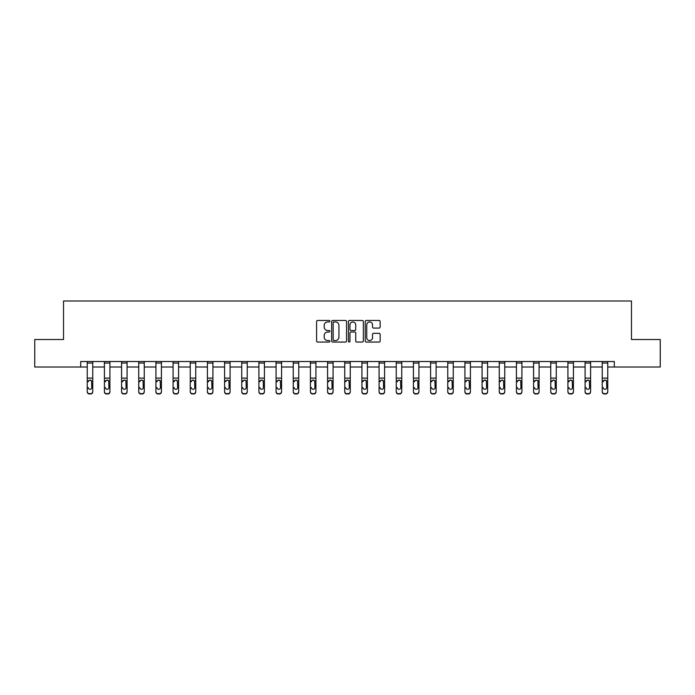 <?xml version="1.0" encoding="UTF-8"?>
<svg xmlns="http://www.w3.org/2000/svg" width="695" height="695" viewBox="0 0 695 695"><rect width="100%" height="100%" fill="white"/><g stroke="black" fill="none" stroke-linecap="round" stroke-linejoin="round"><path stroke-width="1.04" d="M329.89 321.212A0.756 0.756 0 0 0 329.135 320.456L317.658 320.456A1.077 1.077 0 0 0 316.581 321.533L316.581 340.976A1.077 1.077 0 0 0 317.658 342.062L329.135 342.062A0.756 0.756 0 0 0 329.89 341.306A0.756 0.756 0 0 0 329.135 340.55L327.649 340.55A3.458 3.458 0 0 1 324.191 337.092L324.191 335.468A3.458 3.458 0 0 1 327.649 332.01L329.135 332.01A0.756 0.756 0 0 0 329.89 331.254A0.756 0.756 0 0 0 329.135 330.499L327.649 330.499A3.458 3.458 0 0 1 324.191 327.041L324.191 325.425A3.458 3.458 0 0 1 327.649 321.967L329.135 321.967A0.756 0.756 0 0 0 329.89 321.212M379.07 328.075A1.077 1.077 0 0 0 380.148 326.989L380.148 321.533A1.077 1.077 0 0 0 379.07 320.456L366.326 320.456A1.077 1.077 0 0 0 365.24 321.533L365.24 340.976A1.077 1.077 0 0 0 366.326 342.062L379.07 342.062A1.077 1.077 0 0 0 380.148 340.976L380.148 334.391A1.077 1.077 0 0 0 379.07 333.313L373.615 333.313A1.077 1.077 0 0 0 372.529 334.391L372.529 337.657A2.893 2.893 0 0 1 369.644 340.55A2.893 2.893 0 0 1 366.752 337.657L366.752 324.86A2.893 2.893 0 0 1 369.644 321.967A2.893 2.893 0 0 1 372.529 324.86L372.529 326.989A1.077 1.077 0 0 0 373.615 328.075L379.07 328.075M80.698 367.021L34.75 367.021L34.75 339.507L63.523 339.507L63.523 300.996L631.477 300.996L631.477 339.507L660.25 339.507L660.25 367.021L614.302 367.021L614.302 361.522L80.698 361.522L80.698 367.021L87.24 367.021M346.553 321.533A1.077 1.077 0 0 0 345.476 320.456L332.731 320.456A1.077 1.077 0 0 0 331.645 321.533L331.645 340.976A1.077 1.077 0 0 0 332.731 342.062L345.476 342.062A1.077 1.077 0 0 0 346.553 340.976L346.553 321.533M349.524 320.456L362.269 320.456A1.077 1.077 0 0 1 363.355 321.533L363.355 340.976A1.077 1.077 0 0 1 362.269 342.062L356.813 342.062A1.077 1.077 0 0 1 355.736 340.976L355.736 333.096A1.077 1.077 0 0 0 354.659 332.01L351.036 332.01A1.077 1.077 0 0 0 349.959 333.096L349.959 341.306A0.756 0.756 0 0 1 349.203 342.062A0.756 0.756 0 0 1 348.447 341.306L348.447 321.533A1.077 1.077 0 0 1 349.524 320.456M92.748 367.021L104.406 367.021M109.914 367.021L121.573 367.021M127.081 367.021L138.739 367.021M144.247 367.021L155.915 367.021M161.414 367.021L173.081 367.021M178.58 367.021L190.248 367.021M195.747 367.021L207.414 367.021M212.913 367.021L224.581 367.021M230.08 367.021L241.747 367.021M247.246 367.021L258.914 367.021M264.413 367.021L276.08 367.021M281.579 367.021L293.247 367.021M298.746 367.021L310.413 367.021M315.921 367.021L327.58 367.021M333.087 367.021L344.746 367.021M350.254 367.021L361.913 367.021M367.42 367.021L379.079 367.021M384.587 367.021L396.254 367.021M401.753 367.021L413.421 367.021M418.92 367.021L430.587 367.021M436.086 367.021L447.754 367.021M453.253 367.021L464.92 367.021M470.419 367.021L482.087 367.021M487.586 367.021L499.253 367.021M504.752 367.021L516.42 367.021M521.919 367.021L533.586 367.021M539.085 367.021L550.753 367.021M556.261 367.021L567.919 367.021M573.427 367.021L585.086 367.021M590.594 367.021L602.252 367.021M607.76 367.021L614.302 367.021M333.913 321.967A0.756 0.756 0 0 0 333.157 322.723L333.157 339.794A0.756 0.756 0 0 0 333.913 340.55L335.485 340.55A3.458 3.458 0 0 0 338.943 337.092L338.943 325.425A3.458 3.458 0 0 0 335.485 321.967L333.913 321.967M355.736 324.913A2.893 2.893 0 0 0 352.843 322.02A2.893 2.893 0 0 0 349.959 324.913L349.959 329.421A1.077 1.077 0 0 0 351.036 330.499L354.659 330.499A1.077 1.077 0 0 0 355.736 329.421L355.736 324.913M87.24 381.286L87.24 391.476A2.198 2.181 0 0 0 89.447 393.657L90.541 393.657A2.198 2.181 0 0 0 92.748 391.476L92.748 391.824A2.198 2.181 180 0 1 90.541 394.004L90.541 393.657M88.23 387.888L88.23 387.549A1.764 1.746 180 0 0 89.994 389.296A1.764 1.746 180 0 0 91.757 387.549A1.764 1.746 180 0 1 89.994 389.296M89.073 380.243L88.23 381.755L88.43 380.938L89.994 379.983L91.558 380.938L91.757 387.549M90.906 380.235L89.994 379.983M87.24 391.476L87.24 361.539L92.748 361.539L92.748 391.824M89.447 393.657L90.541 394.004M89.447 394.004A2.198 2.181 180 0 1 87.24 391.824M104.406 381.286L104.406 391.476A2.198 2.181 0 0 0 106.613 393.657L107.708 393.657A2.198 2.181 0 0 0 109.914 391.476L109.914 391.824A2.198 2.181 180 0 1 107.708 394.004L107.708 393.657M105.397 387.888L105.397 387.549A1.764 1.746 180 0 0 107.16 389.296A1.764 1.746 180 0 0 108.924 387.549A1.764 1.746 180 0 1 107.16 389.296M106.239 380.243L105.397 381.755L105.597 380.938L107.16 379.983L108.724 380.938L108.924 387.549M108.073 380.235L107.16 379.983M121.573 381.286L121.573 391.476A2.198 2.181 0 0 0 123.779 393.657L124.874 393.657A2.198 2.181 0 0 0 127.081 391.476L127.081 391.824A2.198 2.181 180 0 1 124.874 394.004L124.874 393.657M122.563 387.888L122.563 387.549A1.764 1.746 180 0 0 124.327 389.296A1.764 1.746 180 0 0 126.09 387.549A1.764 1.746 180 0 1 124.327 389.296M123.406 380.243L122.563 381.755L122.763 380.938L124.327 379.983L125.891 380.938L126.09 387.549M125.248 380.235L124.327 379.983M104.406 391.476L104.406 361.539L109.914 361.539L109.914 391.824M106.613 393.657L107.708 394.004M106.613 394.004A2.198 2.181 180 0 1 104.406 391.824M121.573 391.476L121.573 361.539L127.081 361.539L127.081 391.824M123.779 393.657L124.874 394.004M123.779 394.004A2.198 2.181 180 0 1 121.573 391.824M138.739 381.286L138.739 391.476A2.198 2.181 0 0 0 140.946 393.657L142.041 393.657A2.198 2.181 0 0 0 144.247 391.476L144.247 391.824A2.198 2.181 180 0 1 142.041 394.004L142.041 393.657M139.73 387.888L139.73 387.549A1.764 1.746 180 0 0 141.493 389.296A1.764 1.746 180 0 0 143.257 387.549A1.764 1.746 180 0 1 141.493 389.296M140.572 380.243L139.73 381.755L139.93 380.938L141.493 379.983L143.057 380.938L143.257 387.549M142.414 380.235L141.493 379.983M138.739 391.476L138.739 361.539L144.247 361.539L144.247 391.824M140.946 393.657L142.041 394.004M140.946 394.004A2.198 2.181 180 0 1 138.739 391.824M155.915 381.286L155.915 391.476A2.198 2.181 0 0 0 158.113 393.657L159.216 393.657A2.198 2.181 0 0 0 161.414 391.476L161.414 391.824A2.198 2.181 180 0 1 159.216 394.004L159.216 393.657M156.905 387.888L156.905 387.549A1.764 1.746 180 0 0 158.66 389.296A1.764 1.746 180 0 0 160.423 387.549A1.764 1.746 180 0 1 158.66 389.296M157.739 380.243L156.905 381.755L157.096 380.938L158.66 379.983L160.224 380.938L160.423 387.549M159.581 380.235L158.66 379.983M155.915 391.476L155.915 361.539L161.414 361.539L161.414 391.824M158.113 393.657L159.216 394.004M158.113 394.004A2.198 2.181 180 0 1 155.915 391.824M173.081 381.286L173.081 391.476A2.198 2.181 0 0 0 175.279 393.657L176.382 393.657A2.198 2.181 0 0 0 178.58 391.476L178.58 391.824A2.198 2.181 180 0 1 176.382 394.004L176.382 393.657M174.071 387.888L174.071 387.549A1.764 1.746 180 0 0 175.826 389.296A1.764 1.746 180 0 0 177.59 387.549A1.764 1.746 180 0 1 175.826 389.296M174.914 380.243L174.071 381.755L174.263 380.938L175.826 379.983L177.399 380.938L177.59 387.549M176.747 380.235L175.826 379.983M173.081 391.476L173.081 361.539L178.58 361.539L178.58 391.824M175.279 393.657L176.382 394.004M175.279 394.004A2.198 2.181 180 0 1 173.081 391.824M190.248 381.286L190.248 391.476A2.198 2.181 0 0 0 192.446 393.657L193.549 393.657A2.198 2.181 0 0 0 195.747 391.476L195.747 391.824A2.198 2.181 180 0 1 193.549 394.004L193.549 393.657M191.238 387.888L191.238 387.549A1.764 1.746 180 0 0 192.993 389.296A1.764 1.746 180 0 0 194.756 387.549A1.764 1.746 180 0 1 192.993 389.296M192.081 380.243L191.238 381.755L191.429 380.938L192.993 379.983L194.565 380.938L194.756 387.549M193.914 380.235L192.993 379.983M190.248 391.476L190.248 361.539L195.747 361.539L195.747 391.824M192.446 393.657L193.549 394.004M192.446 394.004A2.198 2.181 180 0 1 190.248 391.824M207.414 381.286L207.414 391.476A2.198 2.181 0 0 0 209.612 393.657L210.715 393.657A2.198 2.181 0 0 0 212.913 391.476L212.913 391.824A2.198 2.181 180 0 1 210.715 394.004L210.715 393.657M208.404 387.888L208.404 387.549A1.764 1.746 180 0 0 210.159 389.296A1.764 1.746 180 0 0 211.923 387.549A1.764 1.746 180 0 1 210.159 389.296M209.247 380.243L208.404 381.755L208.596 380.938L210.159 379.983L211.732 380.938L211.923 387.549M211.08 380.235L210.159 379.983M207.414 391.476L207.414 361.539L212.913 361.539L212.913 391.824M209.612 393.657L210.715 394.004M209.612 394.004A2.198 2.181 180 0 1 207.414 391.824M224.581 381.286L224.581 391.476A2.198 2.181 0 0 0 226.779 393.657L227.882 393.657A2.198 2.181 0 0 0 230.08 391.476L230.08 391.824A2.198 2.181 180 0 1 227.882 394.004L227.882 393.657M225.571 387.888L225.571 387.549A1.764 1.746 180 0 0 227.326 389.296A1.764 1.746 180 0 0 229.089 387.549A1.764 1.746 180 0 1 227.326 389.296M226.414 380.243L225.571 381.755L225.762 380.938L227.326 379.983L228.898 380.938L229.089 387.549M228.247 380.235L227.326 379.983M224.581 391.476L224.581 361.539L230.08 361.539L230.08 391.824M226.779 393.657L227.882 394.004M226.779 394.004A2.198 2.181 180 0 1 224.581 391.824M241.747 381.286L241.747 391.476A2.198 2.181 0 0 0 243.945 393.657L245.048 393.657A2.198 2.181 0 0 0 247.246 391.476L247.246 391.824A2.198 2.181 180 0 1 245.048 394.004L245.048 393.657M242.737 387.888L242.737 387.549A1.764 1.746 180 0 0 244.501 389.296A1.764 1.746 180 0 0 246.256 387.549A1.764 1.746 180 0 1 244.501 389.296M243.58 380.243L242.737 381.755L242.929 380.938L244.501 379.983L246.065 380.938L246.256 387.549M245.413 380.235L244.501 379.983M241.747 391.476L241.747 361.539L247.246 361.539L247.246 391.824M243.945 393.657L245.048 394.004M243.945 394.004A2.198 2.181 180 0 1 241.747 391.824M258.914 381.286L258.914 391.476A2.198 2.181 0 0 0 261.112 393.657L262.215 393.657A2.198 2.181 0 0 0 264.413 391.476L264.413 391.824A2.198 2.181 180 0 1 262.215 394.004L262.215 393.657M259.904 387.888L259.904 387.549A1.764 1.746 180 0 0 261.668 389.296A1.764 1.746 180 0 0 263.422 387.549A1.764 1.746 180 0 1 261.668 389.296M260.747 380.243L259.904 381.755L260.095 380.938L261.668 379.983L263.231 380.938L263.422 387.549M262.58 380.235L261.668 379.983M258.914 391.476L258.914 361.539L264.413 361.539L264.413 391.824M261.112 393.657L262.215 394.004M261.112 394.004A2.198 2.181 180 0 1 258.914 391.824M276.08 381.286L276.08 391.476A2.198 2.181 0 0 0 278.278 393.657L279.381 393.657A2.198 2.181 0 0 0 281.579 391.476L281.579 391.824A2.198 2.181 180 0 1 279.381 394.004L279.381 393.657M277.07 387.888L277.07 387.549A1.764 1.746 180 0 0 278.834 389.296A1.764 1.746 180 0 0 280.589 387.549A1.764 1.746 180 0 1 278.834 389.296M277.913 380.243L277.07 381.755L277.262 380.938L278.834 379.983L280.398 380.938L280.589 387.549M279.746 380.235L278.834 379.983M276.08 391.476L276.08 361.539L281.579 361.539L281.579 391.824M278.278 393.657L279.381 394.004M278.278 394.004A2.198 2.181 180 0 1 276.08 391.824M293.247 381.286L293.247 391.476A2.198 2.181 0 0 0 295.445 393.657L296.548 393.657A2.198 2.181 0 0 0 298.746 391.476L298.746 391.824A2.198 2.181 180 0 1 296.548 394.004L296.548 393.657M294.237 387.888L294.237 387.549A1.764 1.746 180 0 0 296.001 389.296A1.764 1.746 180 0 0 297.755 387.549A1.764 1.746 180 0 1 296.001 389.296M295.08 380.243L294.237 381.755L294.437 380.938L296.001 379.983L297.564 380.938L297.755 387.549M296.913 380.235L296.001 379.983M293.247 391.476L293.247 361.539L298.746 361.539L298.746 391.824M295.445 393.657L296.548 394.004M295.445 394.004A2.198 2.181 180 0 1 293.247 391.824M310.413 381.286L310.413 391.476A2.198 2.181 0 0 0 312.62 393.657L313.714 393.657A2.198 2.181 0 0 0 315.921 391.476L315.921 391.824A2.198 2.181 180 0 1 313.714 394.004L313.714 393.657M311.403 387.888L311.403 387.549A1.764 1.746 180 0 0 313.167 389.296A1.764 1.746 180 0 0 314.931 387.549A1.764 1.746 180 0 1 313.167 389.296M312.246 380.243L311.403 381.755L311.603 380.938L313.167 379.983L314.731 380.938L314.931 387.549M314.079 380.235L313.167 379.983M310.413 391.476L310.413 361.539L315.921 361.539L315.921 391.476M312.62 393.657L313.714 394.004M312.62 394.004A2.198 2.181 180 0 1 310.413 391.824M327.58 381.286L327.58 391.476A2.198 2.181 0 0 0 329.786 393.657L330.881 393.657A2.198 2.181 0 0 0 333.087 391.476L333.087 391.824A2.198 2.181 180 0 1 330.881 394.004L330.881 393.657M328.57 387.888L328.57 387.549A1.764 1.746 180 0 0 330.334 389.296A1.764 1.746 180 0 0 332.097 387.549A1.764 1.746 180 0 1 330.334 389.296M329.413 380.243L328.57 381.755L328.77 380.938L330.334 379.983L331.897 380.938L332.097 387.549M331.246 380.235L330.334 379.983M327.58 391.476L327.58 361.539L333.087 361.539L333.087 391.476M329.786 393.657L330.881 394.004M329.786 394.004A2.198 2.181 180 0 1 327.58 391.824M344.746 381.286L344.746 391.476A2.198 2.181 0 0 0 346.953 393.657L348.047 393.657A2.198 2.181 0 0 0 350.254 391.476L350.254 391.824A2.198 2.181 180 0 1 348.047 394.004L348.047 393.657M345.736 387.888L345.736 387.549A1.764 1.746 180 0 0 347.5 389.296A1.764 1.746 180 0 0 349.264 387.549A1.764 1.746 180 0 1 347.5 389.296M346.579 380.243L345.736 381.755L345.936 380.938L347.5 379.983L349.064 380.938L349.264 387.549M348.412 380.235L347.5 379.983M344.746 391.476L344.746 361.539L350.254 361.539L350.254 391.476M346.953 393.657L348.047 394.004M346.953 394.004A2.198 2.181 180 0 1 344.746 391.824M361.913 381.286L361.913 391.476A2.198 2.181 0 0 0 364.119 393.657L365.214 393.657A2.198 2.181 0 0 0 367.42 391.476L367.42 391.824A2.198 2.181 180 0 1 365.214 394.004L365.214 393.657M362.903 387.888L362.903 387.549A1.764 1.746 180 0 0 364.666 389.296A1.764 1.746 180 0 0 366.43 387.549A1.764 1.746 180 0 1 364.666 389.296M363.746 380.243L362.903 381.755L363.103 380.938L364.666 379.983L366.23 380.938L366.43 387.549M365.587 380.235L364.666 379.983M361.913 391.476L361.913 361.539L367.42 361.539L367.42 391.824M364.119 393.657L365.214 394.004M364.119 394.004A2.198 2.181 180 0 1 361.913 391.824M379.079 381.286L379.079 391.476A2.198 2.181 0 0 0 381.286 393.657L382.38 393.657A2.198 2.181 0 0 0 384.587 391.476L384.587 391.824A2.198 2.181 180 0 1 382.38 394.004L382.38 393.657M380.069 387.888L380.069 387.549A1.764 1.746 180 0 0 381.833 389.296A1.764 1.746 180 0 0 383.597 387.549A1.764 1.746 180 0 1 381.833 389.296M380.912 380.243L380.069 381.755L380.269 380.938L381.833 379.983L383.397 380.938L383.597 387.549M382.754 380.235L381.833 379.983M379.079 391.476L379.079 361.539L384.587 361.539L384.587 391.824M381.286 393.657L382.38 394.004M381.286 394.004A2.198 2.181 180 0 1 379.079 391.824M396.254 381.286L396.254 391.476A2.198 2.181 0 0 0 398.452 393.657L399.556 393.657A2.198 2.181 0 0 0 401.753 391.476L401.753 391.824A2.198 2.181 180 0 1 399.556 394.004L399.556 393.657M397.245 387.888L397.245 387.549A1.764 1.746 180 0 0 399 389.296A1.764 1.746 180 0 0 400.763 387.549A1.764 1.746 180 0 1 399 389.296M398.079 380.243L397.245 381.755L397.436 380.938L399 379.983L400.563 380.938L400.763 387.549M399.92 380.235L399 379.983M396.254 391.476L396.254 361.539L401.753 361.539L401.753 391.476M398.452 393.657L399.556 394.004M398.452 394.004A2.198 2.181 180 0 1 396.254 391.824M413.421 381.286L413.421 391.476A2.198 2.181 0 0 0 415.619 393.657L416.722 393.657A2.198 2.181 0 0 0 418.92 391.476L418.92 391.824A2.198 2.181 180 0 1 416.722 394.004L416.722 393.657M414.411 387.888L414.411 387.549A1.764 1.746 180 0 0 416.166 389.296A1.764 1.746 180 0 0 417.93 387.549A1.764 1.746 180 0 1 416.166 389.296M415.254 380.243L414.411 381.755L414.602 380.938L416.166 379.983L417.738 380.938L417.93 387.549M417.087 380.235L416.166 379.983M413.421 391.476L413.421 361.539L418.92 361.539L418.92 391.476M415.619 393.657L416.722 394.004M415.619 394.004A2.198 2.181 180 0 1 413.421 391.824M430.587 381.286L430.587 391.476A2.198 2.181 0 0 0 432.785 393.657L433.889 393.657A2.198 2.181 0 0 0 436.086 391.476L436.086 391.824A2.198 2.181 180 0 1 433.889 394.004L433.889 393.657M431.578 387.888L431.578 387.549A1.764 1.746 180 0 0 433.333 389.296A1.764 1.746 180 0 0 435.096 387.549A1.764 1.746 180 0 1 433.333 389.296M432.42 380.243L431.578 381.755L431.769 380.938L433.333 379.983L434.905 380.938L435.096 387.549M434.253 380.235L433.333 379.983M430.587 391.476L430.587 361.539L436.086 361.539L436.086 391.476M432.785 393.657L433.889 394.004M432.785 394.004A2.198 2.181 180 0 1 430.587 391.824M447.754 381.286L447.754 391.476A2.198 2.181 0 0 0 449.952 393.657L451.055 393.657A2.198 2.181 0 0 0 453.253 391.476L453.253 391.824A2.198 2.181 180 0 1 451.055 394.004L451.055 393.657M448.744 387.888L448.744 387.549A1.764 1.746 180 0 0 450.499 389.296A1.764 1.746 180 0 0 452.263 387.549A1.764 1.746 180 0 1 450.499 389.296M449.587 380.243L448.744 381.755L448.935 380.938L450.499 379.983L452.071 380.938L452.263 387.549M451.42 380.235L450.499 379.983M447.754 391.476L447.754 361.539L453.253 361.539L453.253 391.824M449.952 393.657L451.055 394.004M449.952 394.004A2.198 2.181 180 0 1 447.754 391.824M464.92 381.286L464.92 391.476A2.198 2.181 0 0 0 467.118 393.657L468.222 393.657A2.198 2.181 0 0 0 470.419 391.476L470.419 391.824A2.198 2.181 180 0 1 468.222 394.004L468.222 393.657M465.911 387.888L465.911 387.549A1.764 1.746 180 0 0 467.674 389.296A1.764 1.746 180 0 0 469.429 387.549A1.764 1.746 180 0 1 467.674 389.296M466.753 380.243L465.911 381.755L466.102 380.938L467.674 379.983L469.238 380.938L469.429 387.549M468.586 380.235L467.674 379.983M464.92 391.476L464.92 361.539L470.419 361.539L470.419 391.476M467.118 393.657L468.222 394.004M467.118 394.004A2.198 2.181 180 0 1 464.92 391.824M482.087 381.286L482.087 391.476A2.198 2.181 0 0 0 484.285 393.657L485.388 393.657A2.198 2.181 0 0 0 487.586 391.476L487.586 391.824A2.198 2.181 180 0 1 485.388 394.004L485.388 393.657M483.077 387.888L483.077 387.549A1.764 1.746 180 0 0 484.841 389.296A1.764 1.746 180 0 0 486.596 387.549A1.764 1.746 180 0 1 484.841 389.296M483.92 380.243L483.077 381.755L483.268 380.938L484.841 379.983L486.404 380.938L486.596 387.549M485.753 380.235L484.841 379.983M482.087 391.476L482.087 361.539L487.586 361.539L487.586 391.476M484.285 393.657L485.388 394.004M484.285 394.004A2.198 2.181 180 0 1 482.087 391.824M499.253 381.286L499.253 391.476A2.198 2.181 0 0 0 501.451 393.657L502.555 393.657A2.198 2.181 0 0 0 504.752 391.476L504.752 391.824A2.198 2.181 180 0 1 502.555 394.004L502.555 393.657M500.244 387.888L500.244 387.549A1.764 1.746 180 0 0 502.007 389.296A1.764 1.746 180 0 0 503.762 387.549A1.764 1.746 180 0 1 502.007 389.296M501.086 380.243L500.244 381.755L500.435 380.938L502.007 379.983L503.571 380.938L503.762 387.549M502.919 380.235L502.007 379.983M499.253 391.476L499.253 361.539L504.752 361.539L504.752 391.476M501.451 393.657L502.555 394.004M501.451 394.004A2.198 2.181 180 0 1 499.253 391.824M516.42 381.286L516.42 391.476A2.198 2.181 0 0 0 518.618 393.657L519.721 393.657A2.198 2.181 0 0 0 521.919 391.476L521.919 391.824A2.198 2.181 180 0 1 519.721 394.004L519.721 393.657M517.41 387.888L517.41 387.549A1.764 1.746 180 0 0 519.174 389.296A1.764 1.746 180 0 0 520.929 387.549A1.764 1.746 180 0 1 519.174 389.296M518.253 380.243L517.41 381.755L517.601 380.938L519.174 379.983L520.737 380.938L520.929 387.549M520.086 380.235L519.174 379.983M516.42 391.476L516.42 361.539L521.919 361.539L521.919 391.824M518.618 393.657L519.721 394.004M518.618 394.004A2.198 2.181 180 0 1 516.42 391.824M533.586 381.286L533.586 391.476A2.198 2.181 0 0 0 535.784 393.657L536.888 393.657A2.198 2.181 0 0 0 539.085 391.476L539.085 391.824A2.198 2.181 180 0 1 536.888 394.004L536.888 393.657M534.577 387.888L534.577 387.549A1.764 1.746 180 0 0 536.34 389.296A1.764 1.746 180 0 0 538.095 387.549A1.764 1.746 180 0 1 536.34 389.296M535.419 380.243L534.577 381.755L534.776 380.938L536.34 379.983L537.904 380.938L538.095 387.549M537.252 380.235L536.34 379.983M533.586 391.476L533.586 361.539L539.085 361.539L539.085 391.476M535.784 393.657L536.888 394.004M535.784 394.004A2.198 2.181 180 0 1 533.586 391.824M550.753 381.286L550.753 391.476A2.198 2.181 0 0 0 552.959 393.657L554.054 393.657A2.198 2.181 0 0 0 556.261 391.476L556.261 391.824A2.198 2.181 180 0 1 554.054 394.004L554.054 393.657M551.743 387.888L551.743 387.549A1.764 1.746 180 0 0 553.507 389.296A1.764 1.746 180 0 0 555.27 387.549A1.764 1.746 180 0 1 553.507 389.296M552.586 380.243L551.743 381.755L551.943 380.938L553.507 379.983L555.07 380.938L555.27 387.549M554.419 380.235L553.507 379.983M550.753 391.476L550.753 361.539L556.261 361.539L556.261 391.824M552.959 393.657L554.054 394.004M552.959 394.004A2.198 2.181 180 0 1 550.753 391.824M567.919 381.286L567.919 391.476A2.198 2.181 0 0 0 570.126 393.657L571.221 393.657A2.198 2.181 0 0 0 573.427 391.476L573.427 391.824A2.198 2.181 180 0 1 571.221 394.004L571.221 393.657M568.91 387.888L568.91 387.549A1.764 1.746 180 0 0 570.673 389.296A1.764 1.746 180 0 0 572.437 387.549A1.764 1.746 180 0 1 570.673 389.296M569.752 380.243L568.91 381.755L569.109 380.938L570.673 379.983L572.237 380.938L572.437 387.549M571.585 380.235L570.673 379.983M567.919 391.476L567.919 361.539L573.427 361.539L573.427 391.476M570.126 393.657L571.221 394.004M570.126 394.004A2.198 2.181 180 0 1 567.919 391.824M585.086 381.286L585.086 391.476A2.198 2.181 0 0 0 587.292 393.657L588.387 393.657A2.198 2.181 0 0 0 590.594 391.476L590.594 391.824A2.198 2.181 180 0 1 588.387 394.004L588.387 393.657M586.076 387.888L586.076 387.549A1.764 1.746 180 0 0 587.84 389.296A1.764 1.746 180 0 0 589.603 387.549A1.764 1.746 180 0 1 587.84 389.296M586.919 380.243L586.076 381.755L586.276 380.938L587.84 379.983L589.403 380.938L589.603 387.549M588.761 380.235L587.84 379.983M585.086 391.476L585.086 361.539L590.594 361.539L590.594 391.824M587.292 393.657L588.387 394.004M587.292 394.004A2.198 2.181 180 0 1 585.086 391.824M602.252 381.286L602.252 391.476A2.198 2.181 0 0 0 604.459 393.657L605.553 393.657A2.198 2.181 0 0 0 607.76 391.476L607.76 391.824A2.198 2.181 180 0 1 605.553 394.004L605.553 393.657M603.243 387.888L603.243 387.549A1.764 1.746 180 0 0 605.006 389.296A1.764 1.746 180 0 0 606.77 387.549A1.764 1.746 180 0 1 605.006 389.296M604.085 380.243L603.243 381.755L603.442 380.938L605.006 379.983L606.57 380.938L606.77 387.549M605.927 380.235L605.006 379.983M602.252 391.476L602.252 361.539L607.76 361.539L607.76 391.824M604.459 393.657L605.553 394.004M604.459 394.004A2.198 2.181 180 0 1 602.252 391.824M91.558 380.938L92.748 380.938M87.24 380.938L88.43 380.938M87.24 378.097L92.748 378.097M87.24 363.051L92.748 363.051M108.724 380.938L109.914 380.938M104.406 380.938L105.597 380.938M104.406 378.097L109.914 378.097M104.406 363.051L109.914 363.051M125.891 380.938L127.081 380.938M121.573 380.938L122.763 380.938M121.573 378.097L127.081 378.097M121.573 363.051L127.081 363.051M143.057 380.938L144.247 380.938M138.739 380.938L139.93 380.938M138.739 378.097L144.247 378.097M138.739 363.051L144.247 363.051M160.224 380.938L161.414 380.938M155.915 380.938L157.096 380.938M155.915 378.097L161.414 378.097M155.915 363.051L161.414 363.051M177.399 380.938L178.58 380.938M173.081 380.938L174.263 380.938M173.081 378.097L178.58 378.097M173.081 363.051L178.58 363.051M194.565 380.938L195.747 380.938M190.248 380.938L191.429 380.938M190.248 378.097L195.747 378.097M190.248 363.051L195.747 363.051M211.732 380.938L212.913 380.938M207.414 380.938L208.596 380.938M207.414 378.097L212.913 378.097M207.414 363.051L212.913 363.051M228.898 380.938L230.08 380.938M224.581 380.938L225.762 380.938M224.581 378.097L230.08 378.097M224.581 363.051L230.08 363.051M246.065 380.938L247.246 380.938M241.747 380.938L242.929 380.938M241.747 378.097L247.246 378.097M241.747 363.051L247.246 363.051M263.231 380.938L264.413 380.938M258.914 380.938L260.095 380.938M258.914 378.097L264.413 378.097M258.914 363.051L264.413 363.051M280.398 380.938L281.579 380.938M276.08 380.938L277.262 380.938M276.08 378.097L281.579 378.097M276.08 363.051L281.579 363.051M297.564 380.938L298.746 380.938M293.247 380.938L294.437 380.938M293.247 378.097L298.746 378.097M293.247 363.051L298.746 363.051M314.731 380.938L315.921 380.938M310.413 380.938L311.603 380.938M310.413 378.097L315.921 378.097M310.413 363.051L315.921 363.051M331.897 380.938L333.087 380.938M327.58 380.938L328.77 380.938M327.58 378.097L333.087 378.097M327.58 363.051L333.087 363.051M349.064 380.938L350.254 380.938M344.746 380.938L345.936 380.938M344.746 378.097L350.254 378.097M344.746 363.051L350.254 363.051M366.23 380.938L367.42 380.938M361.913 380.938L363.103 380.938M361.913 378.097L367.42 378.097M361.913 363.051L367.42 363.051M383.397 380.938L384.587 380.938M379.079 380.938L380.269 380.938M379.079 378.097L384.587 378.097M379.079 363.051L384.587 363.051M400.563 380.938L401.753 380.938M396.254 380.938L397.436 380.938M396.254 378.097L401.753 378.097M396.254 363.051L401.753 363.051M417.738 380.938L418.92 380.938M413.421 380.938L414.602 380.938M413.421 378.097L418.92 378.097M413.421 363.051L418.92 363.051M434.905 380.938L436.086 380.938M430.587 380.938L431.769 380.938M430.587 378.097L436.086 378.097M430.587 363.051L436.086 363.051M452.071 380.938L453.253 380.938M447.754 380.938L448.935 380.938M447.754 378.097L453.253 378.097M447.754 363.051L453.253 363.051M469.238 380.938L470.419 380.938M464.92 380.938L466.102 380.938M464.92 378.097L470.419 378.097M464.92 363.051L470.419 363.051M486.404 380.938L487.586 380.938M482.087 380.938L483.268 380.938M482.087 378.097L487.586 378.097M482.087 363.051L487.586 363.051M503.571 380.938L504.752 380.938M499.253 380.938L500.435 380.938M499.253 378.097L504.752 378.097M499.253 363.051L504.752 363.051M520.737 380.938L521.919 380.938M516.42 380.938L517.601 380.938M516.42 378.097L521.919 378.097M516.42 363.051L521.919 363.051M537.904 380.938L539.085 380.938M533.586 380.938L534.776 380.938M533.586 378.097L539.085 378.097M533.586 363.051L539.085 363.051M555.07 380.938L556.261 380.938M550.753 380.938L551.943 380.938M550.753 378.097L556.261 378.097M550.753 363.051L556.261 363.051M572.237 380.938L573.427 380.938M567.919 380.938L569.109 380.938M567.919 378.097L573.427 378.097M567.919 363.051L573.427 363.051M589.403 380.938L590.594 380.938M585.086 380.938L586.276 380.938M585.086 378.097L590.594 378.097M585.086 363.051L590.594 363.051M606.57 380.938L607.76 380.938M602.252 380.938L603.442 380.938M602.252 378.097L607.76 378.097M602.252 363.051L607.76 363.051"/></g></svg>
